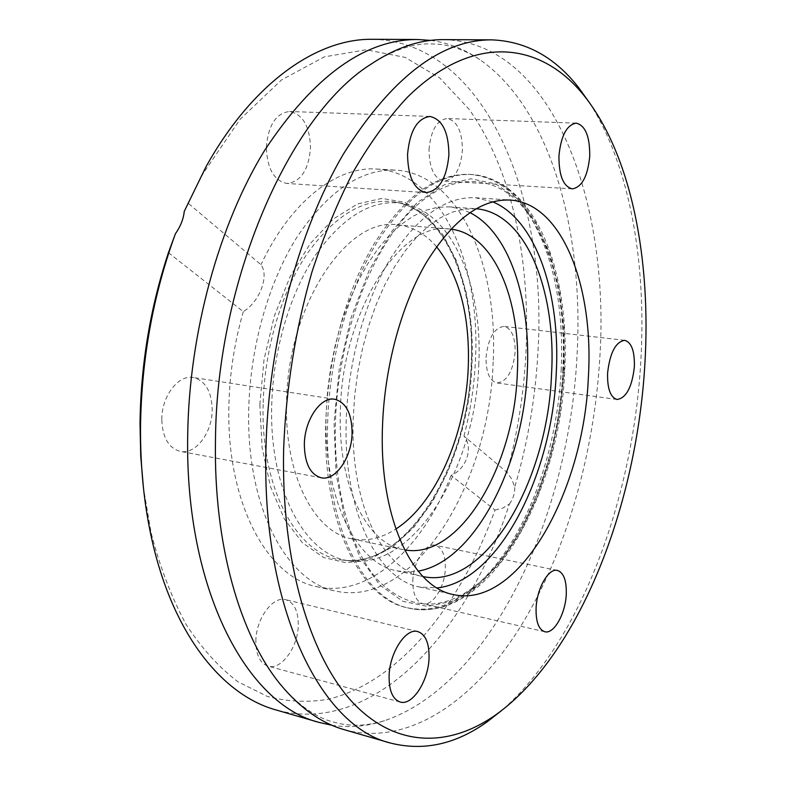 <?xml version="1.0" encoding="UTF-8"?>
<svg xmlns="http://www.w3.org/2000/svg" width="786" height="786" viewBox="0 0 786 786"><rect width="100%" height="100%" fill="white"/><g stroke="black" fill="none" stroke-linecap="round" stroke-linejoin="round"><path stroke-width="0.59" stroke-dasharray="3.93 2.95" d="M430.767 40.4C448.403 42.847 464.742 49.253 479.784 59.618C550.957 109.058 583.978 232.165 577.071 354.702C569.516 513.749 492.341 684.085 384.511 720.703C367.15 726.392 349.672 727.924 332.056 725.291M493.136 361.845C489.747 483.39 413.898 609.347 335.023 590.925C286.487 581.62 246.165 506.803 248.73 409.889C250.027 347.078 268.792 281.417 297.53 236.281C328.43 190.802 361.147 168.754 395.672 170.13C459.221 173.637 498.471 265.167 493.136 361.845M478.762 364.851C482.899 285.554 452.245 211.454 402.491 203.358C372.387 198.976 343.472 216.111 315.736 254.752C289.995 293.129 272.968 350.527 271.71 405.596C269.146 491.957 306.756 557.638 350.949 560.988C415.224 569.221 475.913 465.725 478.762 364.851M450.81 229.139L449.12 228.972C400.752 220.945 341.831 312.071 340.358 411.186C337.685 485.375 366.679 543.44 402.913 549.571L404.584 549.895M436.525 246.686C425.206 233.56 412.021 226.28 396.969 224.835C347.157 216.818 287.401 305.705 286.566 402.668C284.326 475.255 314.439 532.427 351.715 538.823C366.571 541.682 381.279 538.42 395.839 529.027M476.031 208.752L463.838 209.174L451.989 212.259L440.013 217.997L428.105 226.388L416.442 237.362L405.232 250.842L394.67 266.641L384.944 284.561L376.248 304.339L368.752 325.64L362.592 348.11L357.895 371.365L354.761 394.994L353.228 418.565C350.075 503.63 382.36 569.418 422.396 576.443L423.015 576.58M469.861 212.593L459.82 208.683L449.287 206.856L437.556 207.308L425.54 210.334L413.416 215.993L401.361 224.265L389.571 235.112L378.253 248.415L367.602 264.027L357.807 281.742L349.063 301.274L341.537 322.329L335.376 344.543L330.71 367.534L327.605 390.897L326.131 414.212C323.243 498.353 356.176 563.65 396.832 570.842L407.453 572.061L418.191 571.137M428.999 149.664C430.807 130.417 436.849 120.042 447.116 118.519C457.138 120.848 462.237 131.39 462.404 150.146C460.606 169.334 454.485 179.65 444.07 181.085C434.324 178.825 429.294 168.342 428.999 149.664M266.336 147.296C268.262 125.121 276.004 113.184 289.553 111.494C302.865 114.235 309.861 126.389 310.519 147.935C308.593 170.09 300.724 181.93 286.9 183.452C274.049 180.741 267.191 168.685 266.336 147.296M161.798 419.439C161.592 396.35 178.402 374.431 193.248 377.506C205.392 380.748 211.709 391.516 212.191 409.82C212.289 432.644 195.596 454.868 180.22 451.38C168.577 448.108 162.437 437.458 161.798 419.439M255.853 641.229C255.833 618.906 272.948 595.631 285.75 599.689C294.052 602.498 298.238 610.899 298.287 624.899C298.238 646.868 281.329 670.468 268.075 666.145C260.078 663.315 256 655.013 255.853 641.229M412.827 580.854C413.2 561.961 425.629 542.605 435.257 545.317C442.115 547.567 445.475 555.25 445.328 568.357C444.915 586.985 432.624 606.527 422.721 603.677C416.059 601.447 412.758 593.833 412.827 580.854M486.033 357.542C488.185 338.029 494.217 327.654 504.131 326.396C511.617 328.519 515.292 337.037 515.144 351.981C513.022 371.405 506.941 381.721 496.909 382.939C489.609 380.866 485.984 372.397 486.033 357.542M589.323 102.514C630.067 165.679 646.701 263.723 640.747 362.523C632.769 498.933 580.716 641.985 501.694 710.475M344.455 729.742C408.239 746.955 473.555 701.122 519.713 627.955C565.822 553.747 594.088 454.789 599.836 357.492C610.093 202.081 552.755 42.248 443.913 39.634M492.665 201.825L475.373 197.738C445.593 196.402 417.16 216.877 390.062 259.184C364.851 301.117 348.021 361.982 346.243 420.117C342.981 510.085 377.162 579.39 419.282 586.946L437.026 587.918M372.544 39.3C485.434 41.727 547.253 197.826 538.046 349.898C535.659 396.743 527.887 442.479 514.722 487.104L511.833 479.205L506.98 472.366L463.976 436.063C473.536 447.47 466.688 468.888 451.095 475.432L495.023 510.055C460.94 604.395 399.543 681.963 328.293 699.245C307.935 702.704 287.617 701.77 267.358 696.425L237.932 681.767C219.068 667.51 201.825 648.45 186.194 624.585C171.79 598.067 160.108 567.531 151.138 532.996L143.435 487.841M495.023 510.055L502.667 508.149L509.407 504.003C467.945 632.357 373.016 736.757 275.896 709.905M509.407 504.003C513.199 498.766 514.968 493.136 514.722 487.104M168.43 252.67L243.296 311.669C259.812 301.578 269.401 275.925 260.981 264.705L188.021 203.112L202.906 173.785L240.172 119.236L281.545 79.926L324.323 56.867L366.138 49.754L405.075 57.378L439.718 77.932L469.134 109.342C530.894 196.048 541.888 344.73 506.98 472.366M243.296 311.669C234.336 342.617 229.532 374.274 228.873 406.637C226.515 502.745 267.319 577.13 316.326 586.572C368.339 598.814 422.819 547.891 451.095 475.432M463.976 436.063C470.49 410.99 474.322 385.494 475.481 359.556C480.61 263.507 440.671 172.556 376.504 169.029C337.007 166.072 290.751 201.078 260.981 264.705M188.021 203.112L184.248 211.385M561.135 370.668C564.21 304.477 552.627 251.039 526.374 210.353C510.959 188.267 492.085 176.28 469.763 174.384C436.603 173.087 404.888 195.969 374.608 243.031C346.439 289.759 327.654 357.709 325.797 422.524C322.407 522.562 360.705 599.011 407.295 607.765C429.244 612.255 450.742 606.085 471.767 589.254C521.629 549.66 556.901 458.307 561.135 370.668M563.336 371.876C559.19 457.462 524.753 546.683 476.345 585.089C442.793 611.253 410.685 610.388 380.031 582.485C351.666 553.246 333.48 492.547 335.425 422.514C337.774 336.772 371.228 248.396 413.623 208.3C456.126 167.968 501.556 175.416 529.587 215.649C555.093 255.155 566.342 307.238 563.336 371.876M259.852 404.544L262.111 447.784L270.512 486.632L284.306 518.839L302.433 542.772L323.635 557.52L346.577 562.835L370.01 559.023L392.774 546.82L413.898 527.259L432.565 501.527L448.138 470.932L460.124 436.8L468.122 400.506L471.885 363.407L471.246 326.888L466.157 292.353L456.676 261.217L443.029 234.916L425.58 214.843L404.918 202.307L381.888 198.416L357.532 203.928L333.146 219.147L310.165 243.729L290.093 276.643L274.334 316.09L264.008 359.664L259.852 404.544M263.143 404.417C260.647 490.936 298.66 556.743 343.236 560.133C408.062 568.425 469.154 464.84 471.924 363.83C476.011 284.414 445.033 210.167 394.847 201.992C364.488 197.571 335.347 214.696 307.405 253.367C281.476 291.773 264.361 349.269 263.143 404.417M562.747 370.874C568.838 271.72 532.446 177.901 471.521 174.492C438.401 173.185 406.706 196.087 376.445 243.198C348.286 289.955 329.501 357.964 327.634 422.829C324.225 522.936 362.474 599.423 409.015 608.168C484.648 625.705 558.217 495.455 562.747 370.874M564.22 371.68L564.112 329.521L559.308 289.562L549.797 253.397L535.757 222.635L517.512 198.927L495.593 183.855L470.834 178.795L444.316 184.808L417.454 202.385L391.841 231.271L369.214 270.266L351.204 317.269L339.188 369.292L334.06 422.819L336.133 474.184L345.074 520.018L360.047 557.579L379.795 585L402.884 601.339L427.81 606.468L453.188 600.946L477.79 585.776L500.594 562.265L520.754 531.876L537.644 496.104L550.75 456.479L559.701 414.507L564.22 371.68M384.511 720.703C368.958 725.468 354.181 726.47 340.191 723.7L333.49 722.079C315.982 717.638 298.434 705.258 280.857 684.93M479.784 59.618C466.216 50.648 452.323 45.519 438.116 44.222L431.229 43.888C413.181 43.201 392.853 50.127 370.255 64.658M350.949 560.988L343.236 560.133C405.949 569.044 468.711 465.43 471.197 363.574C475.501 283.481 443.402 209.351 394.847 201.992L402.491 203.358M396.969 224.835L449.12 228.972M449.287 206.856L475.392 208.703M576.236 123.147L447.116 118.519M429.942 116.446L289.553 111.494M334.777 399.259L193.248 377.506M417.788 631.571L285.75 599.689M557.421 570.43L435.257 545.317M624.752 340.328L504.131 326.396M475.373 197.738L510.183 200.057M376.504 169.029L395.672 170.13M316.326 586.572L335.023 590.925M151.138 532.996L152.081 540.434M419.282 586.946L453.325 594.56M202.906 173.785L205.912 166.917M617.069 399.485L496.909 382.939M544.796 631.748L422.721 603.677M400.103 702.006L268.075 666.145M321.219 477.79L180.22 451.38M426.179 192.609L286.9 183.452M572.267 188.866L444.07 181.085M396.832 570.842L422.396 576.443M351.715 538.823L402.913 549.571M469.763 174.384L471.521 174.492C536.268 179.562 570.243 273.361 564.662 371.473C559.789 495.75 487.408 625.685 409.015 608.168L407.295 607.765M476.345 585.089L471.767 589.254M529.587 215.649L526.374 210.353"/><path stroke-width="1.18" d="M332.056 725.291L319.116 722.413C247.531 705.091 184.759 590.541 187.697 435.208C189.121 332.645 219.117 224.265 264.656 150.332C313.614 76.34 364.576 39.398 417.533 39.506L430.767 40.4M404.584 549.895C459.643 560.133 514.358 465.862 517.316 373.438C521.413 300.655 494.188 233.796 450.81 229.139M395.839 529.027C436.171 503.345 465.813 433.921 468.279 366.915C469.979 315.726 459.397 275.64 436.525 246.686M423.015 576.58C485.61 589.981 547.754 480.6 551.526 374.5C556.567 290.535 525.952 212.593 476.031 208.752M418.191 571.137C475.147 561.194 523.712 464.457 527.278 371.306C531.1 299.849 509.249 232.253 469.861 212.593M558.934 155.972C560.968 135.732 566.735 124.797 576.236 123.147C585.442 125.544 589.932 136.587 589.736 156.267C587.722 176.408 581.895 187.274 572.267 188.866C563.316 186.567 558.875 175.602 558.934 155.972M407.541 154.478C409.742 130.967 417.209 118.293 429.942 116.446C442.351 119.295 448.678 132.107 448.904 154.881C446.713 178.314 439.138 190.88 426.179 192.609C414.193 189.839 407.983 177.125 407.541 154.478M304.339 444.316C304.536 419.822 320.826 396.262 334.777 399.259C346.184 402.471 351.951 413.76 352.089 433.115C351.784 457.255 335.681 481.12 321.219 477.79C310.274 474.577 304.644 463.416 304.339 444.316M389.09 676.186C389.473 652.685 405.9 627.68 417.788 631.571C425.491 634.292 429.244 642.997 429.048 657.705C428.616 680.764 412.424 706.103 400.103 702.006C392.666 699.294 389.001 690.688 389.09 676.186M536.091 608.177C536.789 588.419 548.608 567.846 557.421 570.43C563.7 572.601 566.647 580.53 566.264 594.226C565.547 613.679 553.875 634.43 544.796 631.748C538.695 629.606 535.797 621.746 536.091 608.177M607.578 373.144C609.926 352.718 615.644 341.782 624.752 340.328C631.571 342.421 634.774 351.263 634.361 366.865C632.052 387.164 626.285 398.03 617.069 399.485C610.417 397.451 607.254 388.667 607.578 373.144M644.854 364.399C636.67 505.663 579.577 654.895 495.72 714.887C449.553 747.319 396.272 748.292 353.012 702.831C310.067 657.214 281.103 562.01 283.628 449.179C285.966 388.618 295.398 329.58 311.934 272.064C323.95 235.348 337.901 201.638 353.769 170.945C370.471 142.404 388.146 118.047 406.794 97.857C473.31 31.902 541.731 41.766 584.833 96.599C631.6 156.021 651.25 259.842 644.854 364.399M501.694 710.475L487.31 721.715C455.821 744.332 423.467 751.426 390.249 742.986C321.523 726.667 261.65 609.808 265.923 449.248C268.242 343.286 298.395 230.956 343.168 154.429C391.251 77.893 440.72 39.693 491.584 39.86C525.844 41.147 554.877 57.083 578.683 87.678L589.323 102.514M491.584 39.86L443.913 39.634C420.117 39.379 395.564 47.72 370.255 64.658C289.739 115.463 216.504 279.944 215.482 440.199C213.497 544.973 240.3 636.139 280.857 684.93C300.35 708.333 321.553 723.267 344.455 729.742L390.249 742.986M588.341 377.663C594.078 287.46 562.638 203.299 510.183 200.057C481.032 198.75 453.07 219.589 426.287 262.573C401.351 305.184 384.531 367.003 382.507 425.973C378.872 517.257 412.1 587.24 453.325 594.56C518.691 609.474 583.831 491.329 588.341 377.663M437.026 587.918C498.412 581.63 552.106 475.373 556.242 373.458C560.742 294.554 536.445 219.854 492.665 201.825M319.116 722.413L275.896 709.905C222.851 695.296 173.372 635.176 152.081 540.434C144.113 505.241 140.262 467.346 140.527 426.739C141.46 359.516 153.074 295.212 175.376 233.825L168.43 252.67C150.234 307.719 140.763 364.694 140.016 423.595L140.733 456.214L143.435 487.841M175.376 233.825C180.554 226.388 183.511 218.911 184.248 211.385L205.912 166.917C253.092 82.039 317.534 38.337 372.544 39.3L417.533 39.506M495.72 714.887L487.31 721.715M584.833 96.599L578.683 87.678"/></g></svg>
